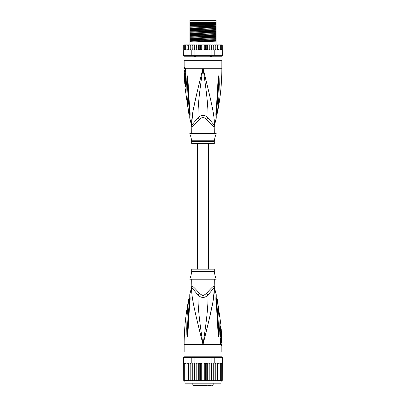 <?xml version="1.0" encoding="UTF-8"?>
<svg xmlns="http://www.w3.org/2000/svg" width="406" height="406" viewBox="0 0 406 406"><rect width="100%" height="100%" fill="white"/><g stroke="black" fill="none" stroke-linecap="round" stroke-linejoin="round"><path stroke-width="0.61" d="M189.942 20.3L216.058 20.3L216.058 22.558L189.942 22.558L189.942 20.3M196.326 56.033L195.479 56.713L194.905 56.713L194.195 56.033M211.805 56.033L211.095 56.713L209.674 56.033M195.479 56.713L194.905 56.713M211.095 56.713L210.521 56.713M214.302 133.564L214.175 126.677A5.024 4.968 -90 0 1 214.338 125.403C214.804 116.436 211.592 102.682 203 68.269C194.408 102.688 191.201 116.426 191.662 125.403A5.024 4.968 -90 0 1 191.825 126.677L191.698 133.564M214.175 126.677C213.561 126.982 210.983 124.515 206.441 119.273L203 116.898L199.574 119.257M191.774 125.961A5.024 4.968 90 0 1 191.825 126.677C192.454 126.966 195.032 124.5 199.559 119.273A5.024 1.132 -133.7 0 0 198.032 117.679L191.536 125.403L189.724 117.999L189.795 116.126M184.167 67.152L184.542 67.152A2.512 2.461 89.9 0 0 185.034 68.665L184.669 68.665L184.167 67.152L184.167 60.733L221.833 60.733L221.833 68.269C221.833 83.433 220.316 98.45 217.286 113.31L216.124 114.994M184.542 67.152L185.293 68.269L185.709 70.796L186.242 83.291C186.252 85.448 185.948 86.671 185.334 86.965L184.943 86.965L188.714 113.31L189.876 114.994M185.161 68.746L185.034 68.665A1.254 1.228 90 0 1 185.283 69.411L185.375 69.477M191.607 124.804L192.728 112.888M193.571 108.331L197.118 92.147M199.031 84.189L201.807 73.019M188.024 107.58L188.176 108.859M189.896 112.213L189.597 112.01C189.8 114.588 189.851 116.72 189.597 112.01A2.512 0.675 -8.9 0 1 188.562 111.731L188.562 111.731C186.415 94.293 186.988 88.914 186.75 84.397L186.861 77.668L187.222 75.744L188.054 82.454C188.44 86.833 188.435 92.345 190.008 111.858L190.084 112.624C190.165 115.299 190.044 117.085 189.724 117.999L190.084 112.624A2.512 0.558 173.7 0 1 189.79 112.406L189.739 116.837M189.597 112.01C187.531 94.405 187.821 89.026 187.47 84.499L187.227 75.876A2.512 1.741 139.5 0 1 187.257 75.77M186.861 77.668A2.512 0.431 3 0 0 187.222 77.769L187.217 75.856A2.512 2.071 109.1 0 1 187.222 75.744M187.557 76.937A2.512 0.32 172.4 0 0 187.328 77.023L189.79 112.406M190.008 111.858A2.512 0.553 173.9 0 1 189.709 111.64M204.807 75.475L207.167 85.001M214.439 122.916L214.398 124.698M216.261 116.837L216.21 112.406A2.512 0.558 6.3 0 1 215.916 112.624C215.825 115.182 215.941 116.964 216.271 117.968L215.992 111.858C217.484 93.598 217.52 87.686 217.895 83.21L218.778 75.744L219.138 77.668L219.25 84.473C219.022 89.132 219.529 94.872 217.438 111.726L217.438 111.731A2.512 0.675 -171.1 0 1 216.403 112.01C216.2 114.568 216.149 116.705 216.403 112.01C218.413 94.994 218.184 89.244 218.529 84.57L218.778 77.769A2.512 0.431 177 0 0 219.138 77.668M215.992 111.858A2.512 0.553 6.1 0 0 216.291 111.64L218.783 75.856A2.512 2.071 70.9 0 0 218.778 75.744M218.443 76.937A2.512 0.32 7.6 0 1 218.672 77.023L218.773 75.876A2.512 1.741 40.5 0 0 218.743 75.77M214.302 126.677L214.464 125.403L207.968 117.679C208.253 107.864 206.964 94.192 203 68.269C199.036 94.202 197.747 107.864 198.032 117.679C201.366 114.578 204.68 114.578 207.968 117.679A5.024 1.132 -46.3 0 0 206.441 119.273L206.431 119.257M191.698 141.405L214.302 141.405L214.302 143.607L191.698 143.607L191.622 140.796L214.378 140.796L214.617 139.842C214.266 140.04 215.647 134.65 215.87 134.817L216.185 133.564L189.815 133.564L190.13 134.817C190.46 134.899 191.744 140.278 191.383 139.842L190.921 136.964M215.87 134.817L215.611 135.426M215.434 135.888L215.246 136.426M215.063 137.025L214.906 137.639M190.739 136.38L190.45 135.589M186.014 84.529L185.517 84.646L184.943 86.965M184.507 72.085L185.273 72.085L185.248 70.4L184.238 70.4L184.273 75.298L184.268 74.547L184.563 74.547L184.522 72.836L184.228 72.836L184.481 70.4M184.979 72.836L185.014 72.085M184.563 74.547L185.329 74.547L185.288 72.836L184.522 72.836M184.288 75.298L185.045 75.298L185.024 74.547M185.106 75.673L184.349 75.673C184.806 75.531 185.065 81.099 184.583 80.951L185.339 80.951C185.841 81.109 185.583 75.511 185.106 75.673L185.029 75.298M185.466 83.961L184.811 83.961L184.618 80.951M184.466 77.937L184.456 77.658M184.75 75.673L184.288 75.673L184.522 80.951M185.857 85.29L185.324 85.407M189.942 24.867L189.942 23.441L216.058 23.441L216.058 26.091L189.942 26.928L189.942 24.867L216.058 24.319M189.942 24.319L215.682 24.319M221.833 44.909L222.295 45.213A0.502 0.502 90 0 0 221.833 44.909L220.458 44.909L221.311 45.411L221.311 44.924L221.311 49.918L221.311 49.43L220.458 49.933L220.341 49.43L219.534 49.933L219.078 49.933L219.078 49.43L217.54 49.933L217.54 49.43L217.154 49.882M221.965 49.836L222.255 49.933L222.255 55.708L221.833 56.211L222.336 55.708L222.295 45.411L221.965 45.005L221.965 49.836L221.965 49.43L221.311 49.918M184.167 44.909A0.502 0.502 90 0 0 183.705 45.213L185.542 44.909L184.167 44.909M191.043 49.933L190.221 49.933L191.805 49.933L191.805 55.708L183.745 55.708L183.705 45.411L184.628 44.934M222.336 55.708L221.762 56.211L184.167 56.211L183.664 55.708L183.705 49.933M183.745 55.708L184.238 56.211L183.664 55.708M222.255 55.708L214.195 55.708L213.815 56.211M211.054 49.933L211.054 55.708L194.946 55.708L194.946 49.933L208.613 49.933L209.217 49.43L209.491 49.933L214.195 49.933L214.195 55.708L211.054 55.708L210.947 56.211M195.053 56.211L194.946 55.708L191.805 55.708L192.185 56.211M191.805 49.933L194.946 49.933M183.745 49.933L190.079 49.933L183.938 49.796M190.236 49.933L190.252 45.411L190.932 44.909L190.252 45.411L190.216 44.909L190.079 49.933M184.035 45.005L184.035 45.411M205.36 44.909L205.36 49.933L204.695 49.933L204.264 49.43L204.264 45.411L203.766 44.909L210.912 44.909L211.551 45.411L212.039 44.909L212.039 49.933M210.912 44.909L209.917 44.909L209.917 49.933M211.551 49.933L211.551 45.411M213.074 44.909L212.039 44.909L213.074 44.909L213.744 45.411L214.008 44.909L214.008 49.933M213.744 49.933L213.744 45.411M214.195 49.933L215.068 49.933L215.748 49.43L215.068 49.933L215.764 49.933L215.764 44.909L215.784 49.933L216.85 49.933L217.54 49.43L217.54 44.909L217.54 49.933L216.85 49.933M214.008 44.909L215.068 44.909L215.748 45.411L215.068 44.909L215.764 44.909L215.748 45.411M215.764 49.933L215.748 49.43L215.779 49.933L214.957 49.933M215.784 44.909L216.85 44.909L217.54 45.411L216.85 44.909L218.332 44.909L219.078 45.411L219.078 44.909L219.078 49.933L218.332 49.933M218.352 49.933L219.078 49.43L219.078 45.411M218.332 44.909L219.534 44.909L220.341 45.411L220.341 44.909L220.341 49.933L219.534 49.933M220.341 49.43L220.341 45.411M219.534 44.909L220.458 44.909M221.311 49.43L221.311 45.411M221.311 44.924L221.965 45.411L221.965 45.005M221.965 49.43L221.965 45.411M204.264 49.43L203.766 49.933L203 49.933L203 44.909L201.305 44.909L201.736 45.411L202.234 44.909L198.869 44.909L199.782 44.909L199.229 45.411L198.869 44.909L198.321 44.909L198.321 49.933M196.783 45.411L197.387 44.909L196.509 44.909L196.783 49.43L196.463 49.933M194.449 45.411L195.088 44.909L194.256 44.909L194.449 49.933M192.256 45.411L192.926 44.909L192.155 44.909L192.256 49.933M190.236 44.909L191.992 44.909L191.992 49.933M187.668 44.909L186.922 44.909L186.922 45.411L188.46 44.909L188.46 49.933L188.46 49.43L189.15 49.933L188.46 49.43L188.46 45.411L189.15 44.909L188.46 45.411L188.46 44.909L190.216 44.909M185.542 49.933L184.689 49.43L184.689 49.918L184.689 44.924L184.689 45.411L185.659 44.909L185.659 45.411L186.466 44.909L185.659 44.909L186.922 44.909L186.922 49.933L186.922 49.43L187.668 49.933L186.922 49.43L186.922 45.411M204.264 45.411L204.695 44.909L207.131 44.909L206.771 45.411L206.218 44.909M208.613 44.909L209.217 45.411L209.491 44.909L207.679 44.909L207.679 49.933M185.679 45.299L185.659 49.933L185.659 44.909M219.032 44.909L218.352 44.909M201.305 44.909L200.64 44.909L200.64 49.933L198.387 49.933M203 49.933L202.234 49.933L201.736 49.43L201.305 49.933L200.64 49.933M201.736 49.43L201.736 45.411M203.766 44.909L203 44.909L203.766 44.909M205.36 49.933L206.218 49.933L206.771 49.43L206.771 45.411M207.613 49.933L206.771 49.43M207.887 49.933L209.537 49.933M209.217 49.43L209.217 45.411M198.113 49.933L196.509 49.933M207.131 49.933L206.218 49.933M204.695 49.933L203.766 49.933M202.234 49.933L201.305 49.933M215.921 49.933L220.458 49.933M197.387 44.909L196.083 44.909L196.083 49.933M197.387 49.933L196.783 49.43M195.088 44.909L191.992 44.909M193.961 49.933L193.961 44.909L192.926 44.909M200.64 44.909L199.782 44.909M215.764 44.909L215.068 44.909M221.605 49.933L222.062 49.796M190.252 49.43L190.932 49.933L190.252 49.43M199.782 49.933L199.229 49.43L199.229 45.411M199.229 49.43L198.869 49.933M186.466 49.933L185.659 49.43M184.689 49.918L184.035 49.43M184.689 49.43L184.689 45.411M216.058 26.41L216.058 27.111L189.942 28.115L189.942 27.248L216.058 26.41L216.058 26.091M216.058 27.111L216.058 28.603L189.942 29.44L189.942 28.115M216.058 28.922L216.058 29.618L189.942 30.628L189.942 29.76L216.058 28.922L216.058 28.603M216.058 29.618L216.058 31.115L189.942 31.952L189.942 30.628M216.058 31.435L216.058 33.627L189.942 34.464L189.942 32.272L215.19 31.475L216.058 31.435L216.058 31.115M189.942 37.296L216.058 36.454L216.058 38.646L189.942 39.489L189.942 34.784L216.058 33.947L216.058 33.627M216.058 33.947L216.058 36.139L189.942 36.976M216.058 36.454L216.058 36.139M216.058 38.966L216.058 41.158L189.942 41.996L189.942 39.803L216.058 38.966L216.058 38.646M216.058 44.909L216.058 41.158M189.942 27.248L189.942 26.928M189.942 29.76L189.942 29.44M189.942 34.784L189.942 34.464M189.942 39.803L189.942 39.489M189.942 32.272L189.942 31.952M189.942 44.909L189.942 41.996M216.058 24.599L189.942 25.603M216.058 32.13L189.942 33.14M216.058 25.223L189.942 26.233M216.058 27.735L189.942 28.745M216.058 30.247L189.942 31.252M216.058 32.759L189.942 33.764M216.058 35.271L189.942 36.276M216.058 37.778L189.942 38.788M216.058 40.29L189.942 41.3M216.058 34.642L189.942 35.652M216.058 37.154L189.942 38.164M216.058 39.666L189.942 40.671M189.942 23.127L216.058 23.127M208.4 269.173L208.4 143.607M197.6 143.607L197.6 269.173M200.929 385.7L205.197 385.7M197.94 385.7L196.337 385.7M194.114 385.7L207.207 385.7M210.541 385.7L208.06 385.7M199.275 385.7L198.803 385.7M199.722 385.7L199.392 385.7M200.721 385.7L200.128 385.7M218.068 383.188L220.955 383.188L221.209 380.676L215.875 380.676L216.814 380.676L217.54 380.173L216.814 380.676L218.332 380.676L219.078 380.178L219.078 363.598L218.332 363.096L215.804 363.096L222.062 363.233L219.534 363.096L220.341 363.598L219.534 363.096L218.332 363.096M190.125 363.096L185.659 363.096L190.196 363.096L190.125 380.676L184.791 380.676L185.045 383.188L220.955 383.188M221.762 356.818L222.336 357.321L221.762 356.818L213.815 356.818L214.195 357.321L211.054 357.321L210.947 356.818L195.053 356.818L194.946 357.321L183.664 357.321L183.705 380.376A0.502 0.502 -90 0 0 184.167 380.676L186.922 380.676L186.922 363.096L186.922 380.676L188.46 380.676L188.46 363.096L188.46 380.676L190.196 380.676L190.196 363.096L191.805 363.096L191.805 357.321L192.185 356.818L184.238 356.818L183.745 357.321L183.745 363.096L185.542 363.096L184.689 363.598L184.689 363.111L184.689 380.661L184.689 363.598M184.791 380.676L183.705 380.376M218.332 380.676L221.833 380.676A0.502 0.502 -90 0 0 222.295 380.376L221.965 380.584L222.295 380.173L221.965 380.584L222.295 380.173L222.336 357.321M222.295 380.376L221.209 380.676M220.458 380.676L221.311 380.173L221.311 380.661L221.965 380.173L222.255 357.321L214.195 357.321L214.195 363.096L214.931 363.096M184.238 356.818L183.664 357.321M195.053 356.818L192.185 356.818M209.587 363.096L211.054 363.096L211.054 357.321L194.946 357.321L194.946 363.096L196.413 363.096M213.815 356.818L210.947 356.818M191.805 363.096L194.946 363.096M197.438 363.096L208.562 363.096L202.284 363.096L201.736 363.598L201.249 363.096L199.838 363.096L199.229 363.598L198.818 363.096L197.438 363.096L196.783 363.598L196.458 363.096L197.438 363.096M211.054 363.096L214.195 363.096M191.069 363.096L190.252 363.598M199.838 363.096L198.818 363.096M202.284 363.096L201.249 363.096M204.751 363.096L204.264 363.598L203.716 363.096M207.182 363.096L206.771 363.598L206.162 363.096M209.542 363.096L208.562 363.096L209.217 363.598L209.542 363.096M215.804 363.096L215.023 363.096L215.748 363.598L215.804 363.096M217.54 363.598L217.54 380.676L217.54 363.096L217.54 363.598L216.814 363.096M219.078 380.173L219.078 363.598M220.341 363.598L220.341 380.676L220.341 363.598M221.965 363.598L221.311 363.111L221.311 363.598L220.458 363.096M221.311 363.111L221.311 380.661M221.311 380.173L221.311 363.598M221.965 380.173L221.965 363.192M183.705 380.173L184.035 380.584L184.035 363.192L184.035 380.584M184.035 380.173L184.689 380.661M184.689 363.111L184.035 363.598M186.466 363.096L185.659 363.598L185.542 363.096M187.668 363.096L186.922 363.598M189.186 363.096L188.46 363.598L189.186 363.096M190.196 380.676L192.109 380.676L192.256 380.173L192.256 363.096M190.252 380.173L190.977 380.676M191.916 363.096L191.916 380.676L190.125 380.676M191.916 380.676L194.205 380.676L194.449 380.173L194.449 363.096M192.256 380.173L192.972 380.676L193.895 380.676L193.895 363.096M193.895 380.676L196.458 380.676L196.783 380.173L196.783 363.598M194.449 380.173L195.139 380.676L196.032 380.676L196.032 363.096M196.032 380.676L198.818 380.676L199.229 380.173L199.229 363.598M196.783 380.173L197.438 380.676L198.285 380.676L198.285 363.096M198.818 380.676L201.249 380.676L201.736 380.173L201.736 363.598M199.229 380.173L199.838 380.676M200.625 363.096L200.625 380.676M201.249 380.676L203 380.676L203 363.096M201.736 380.173L202.284 380.676M203 380.676L203.716 380.676L204.264 380.173L204.264 363.598M203.716 380.676L206.162 380.676L206.771 380.173L207.182 380.676L208.562 380.676L209.217 380.173L209.542 380.676L210.861 380.676L211.551 380.173L211.795 380.676L213.028 380.676L213.744 380.173L213.891 380.676L215.023 380.676L215.748 380.173L215.875 380.676L207.715 380.676L207.715 363.096M204.264 380.173L204.751 380.676M205.375 363.096L205.375 380.676M206.771 380.173L206.771 363.598M206.162 380.676L207.182 380.676M209.968 363.096L209.968 380.676M209.217 380.173L209.217 363.598M212.105 363.096L212.105 380.676M211.551 380.173L211.551 363.096M214.084 363.096L214.084 380.676M213.744 380.173L213.744 363.096M215.875 363.096L215.875 380.676M215.748 380.173L215.748 363.598M219.534 380.676L220.341 380.173M184.689 380.173L185.542 380.676M185.659 363.096L185.659 363.598M185.659 380.173L186.466 380.676M186.922 380.173L187.668 380.676M188.46 380.173L189.186 380.676M203 383.188L185.045 383.188M187.679 383.188L187.932 383.188M191.698 279.221L191.825 286.103A5.024 4.968 90 0 1 191.662 287.377L198.032 295.101C201.32 298.202 204.634 298.202 207.968 295.101L214.338 287.377A5.024 4.968 90 0 1 214.175 286.103L214.302 279.221M214.226 286.819A5.024 4.968 -90 0 1 214.175 286.103C213.546 285.814 210.968 288.28 206.441 293.508L206.426 293.523M191.825 286.103C192.439 285.799 195.017 288.265 199.559 293.508L203 295.883L206.441 293.508A5.024 1.132 46.3 0 0 207.968 295.101C208.253 304.916 206.964 318.578 203 344.516C211.592 310.093 214.799 296.355 214.338 287.377L216.276 294.781L216.205 296.654M191.698 271.375L191.698 269.173L214.302 269.173L214.302 271.375L191.698 271.375L191.383 272.939C191.733 272.741 190.353 278.13 190.13 277.963L190.389 277.354M190.566 276.892L190.754 276.354M190.937 275.755L191.094 275.141M190.13 277.963L189.815 279.221L216.185 279.221L215.87 277.963C215.54 277.882 214.256 272.502 214.617 272.939L215.078 275.816M215.261 276.4L215.55 277.191M221.651 337.107L220.894 337.107C220.417 337.269 220.159 331.672 220.661 331.834L221.417 331.834C220.935 331.682 221.194 337.249 221.651 337.107L221.478 331.834M220.534 328.819L221.189 328.819L221.382 331.834M221.534 334.843L221.544 335.123M221.727 337.482L221.732 338.234L221.437 338.234L221.478 339.944L221.772 339.944L221.519 342.38L221.818 341.857L221.727 337.482M220.976 338.234L220.955 337.482L221.712 337.482M221.478 339.944L220.712 339.944L220.671 338.234L221.437 338.234M221.021 339.944L220.986 340.695M221.519 342.38L220.752 342.38L220.727 340.695L221.493 340.695M191.698 286.103L191.662 287.377C191.196 296.344 194.408 310.098 203 344.516C199.036 318.588 197.747 304.916 198.032 295.101A5.024 1.132 133.7 0 0 199.559 293.508L199.569 293.523M189.597 300.77C189.8 298.212 189.851 296.075 189.597 300.77C187.587 317.786 187.816 323.536 187.47 328.21L187.222 335.011A2.512 0.431 -3 0 0 186.861 335.112L186.75 328.307C186.978 323.648 186.471 317.908 188.562 301.054A2.512 0.675 8.9 0 1 189.597 300.77L189.896 300.567M189.739 295.944L189.79 300.374A2.512 0.558 -173.7 0 1 190.084 300.156C190.175 297.598 190.059 295.817 189.729 294.812L190.008 300.922C188.516 319.182 188.48 325.094 188.105 329.57L187.257 337.01A2.512 1.741 -139.5 0 1 187.227 336.904L187.328 335.757L187.217 336.924A2.512 2.071 -109.1 0 0 187.222 337.036L186.861 335.112M190.008 300.922A2.512 0.553 -173.9 0 0 189.709 301.145L187.328 335.757A2.512 0.32 -172.4 0 0 187.557 335.843M219.986 328.251L220.483 328.134L221.057 325.815L217.286 299.471L216.124 297.791M220.717 343.369A1.254 1.228 -90 0 0 220.965 344.115L221.331 344.115L221.077 343.369L220.625 343.303M216.104 300.567L216.403 300.77C216.2 298.192 216.149 296.06 216.403 300.77A2.512 0.675 171.1 0 1 217.438 301.054C217.22 298.999 217.22 298.999 217.438 301.054C219.585 318.492 219.012 323.871 219.25 328.383L219.138 335.112L218.778 337.036L218.443 335.843A2.512 0.32 -7.6 0 0 218.672 335.757L216.21 300.374L216.261 295.944M216.403 300.77C218.469 318.375 218.179 323.755 218.529 328.287L218.773 336.904A2.512 1.741 -40.5 0 1 218.743 337.01M219.138 335.112A2.512 0.431 -177 0 0 218.778 335.011L218.783 336.924A2.512 2.071 -70.9 0 1 218.778 337.036M220.143 327.49L220.676 327.373M221.458 345.628L220.707 344.516L184.167 344.516L184.167 352.048L221.833 352.048L221.833 345.628L221.458 345.628A2.512 2.461 -90.1 0 0 220.965 344.115L220.839 344.034M188.562 301.054C188.78 299.009 188.78 299.009 188.562 301.054M201.193 337.31L198.833 327.779M191.561 289.869L191.602 288.082M218.443 335.843L217.946 330.327C217.56 325.947 217.565 320.435 215.992 300.922L215.916 300.156C215.835 297.481 215.956 295.695 216.276 294.786L215.916 300.156A2.512 0.558 -6.3 0 1 216.21 300.374M215.992 300.922A2.512 0.553 -6.1 0 1 216.291 301.145M217.976 305.2L217.824 303.921M220.808 343.994L220.747 343.775A2.512 1.578 -17.1 0 1 220.707 344.516L220.291 341.984L219.758 329.489C219.747 327.332 220.052 326.109 220.666 325.815A2.512 2.456 90 0 1 220.291 327.373A1.254 1.228 90 0 0 220.103 328.134M214.393 287.976L213.272 299.892M212.429 304.449L208.882 320.633M206.969 328.591L204.492 338.563M185.897 84.646A1.254 1.228 -90 0 1 185.709 85.407A2.512 2.456 -90 0 0 185.334 86.965M191.703 126.677L191.536 125.403M185.192 68.787L185.253 69.005A2.512 1.578 162.9 0 1 185.293 68.269L221.833 68.269M185.283 69.411L184.923 69.411L184.928 70.4M185.709 70.796L185.877 85.255M216.104 112.213L216.403 112.01M215.19 31.475L214.094 32.257L214.094 32.886L215.19 33.668M213.17 383.188L213.17 385.198L192.83 385.198L193.332 385.7M184.791 382.939L221.209 382.939M214.297 286.103L214.464 287.377M214.302 271.375L214.378 271.984L191.622 271.984M220.666 325.815L221.057 325.815M219.758 329.489L220.123 327.525M220.291 341.984L219.971 329.474M191.008 22.558L191.008 23.061M214.992 22.558L214.992 23.061M191.952 60.733L191.952 56.211M214.048 60.733L214.048 56.211M184.669 68.665L184.923 69.411M185.253 69.005L185.506 70.791M214.464 125.403L216.276 117.999L216.205 116.126M216.21 112.406L216.291 111.64M214.302 141.405L214.378 140.796M191.622 140.796L191.383 139.842M185.517 84.646L185.278 80.951M191.952 352.048L191.952 356.818M214.048 352.048L214.048 356.818M192.83 383.188L192.83 385.198M213.17 385.198L212.668 385.7M214.378 271.984L214.617 272.939M184.167 344.516C184.167 329.347 185.684 314.33 188.714 299.471L189.876 297.791M220.483 328.134L220.722 331.834M221.077 343.369L221.072 342.38M220.971 337.482L220.96 337.107M189.79 300.374L189.709 301.145M189.795 296.654L189.724 294.781L191.536 287.377M220.747 343.775L220.494 341.989M221.331 344.115L221.833 345.628"/></g></svg>
